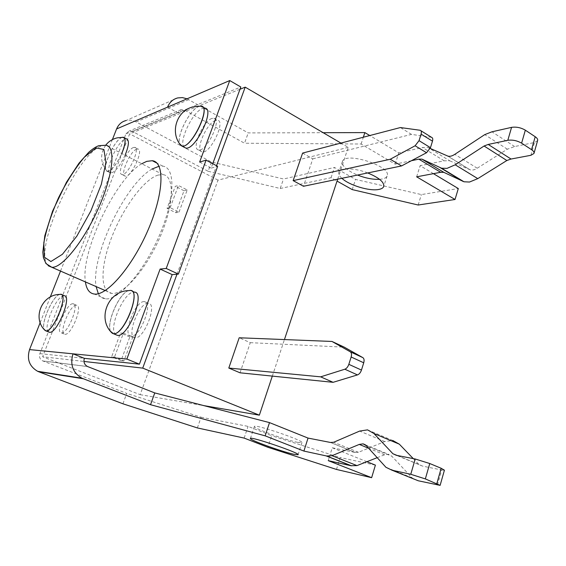 <?xml version="1.0" encoding="UTF-8"?>
<svg xmlns="http://www.w3.org/2000/svg" width="566" height="566" viewBox="0 0 566 566"><rect width="100%" height="100%" fill="white"/><g stroke="black" fill="none" stroke-linecap="round" stroke-linejoin="round"><path stroke-width="0.42" stroke-dasharray="2.83 2.12" d="M40.172 322.655L50.282 297.03M60.52 271.079L112.386 139.611M177.738 97.918L126.013 120.544C129.458 119.759 132.84 120.225 136.165 121.952L211.5 162.039L283.502 178.99L334.471 167.458L355.547 179.422L421.387 194.584L458.311 188.556M122.935 403.799L126.749 393.405L42.733 360.91C39.882 359.332 38.927 356.905 39.882 353.63L125.942 133.831L129.204 130.994L132.451 131.475L208.118 171.279L211.5 162.039M197.371 427.931L201.079 417.213L126.749 393.405M201.079 417.213L248.057 426.382L271.694 435.707L267.902 447.289M244.151 438.091L248.057 426.382M328.23 460.632L329.313 457.158M329.348 457.052L332.228 447.791L355.045 452.418L330.325 442.428M367.539 429.87L392.754 440.482L384.738 441.558L358.469 452.291L355.045 452.418M437.433 485.069L441.706 469.992L422.505 466.094L418.932 464.474L413.265 458.609M413.689 478.935L412.062 477.81L391.849 456.224L366.393 445.76M377.204 457.675L384.576 454.788L388.446 454.279L391.849 456.224M336.487 469.447L340.166 457.547L271.694 435.707M332.228 447.791L366.895 461.715M375.4 465.125L340.166 457.547M297.73 442.371L301.933 442.669C304.911 440.9 254.495 423.708 254.396 426.453C252.337 427.868 285.505 440.03 297.73 442.371M115.697 334.64C107.83 329.2 123.883 291.646 133.788 292.12L134.354 292.134M48.421 331.881C42.556 328.16 56.65 295.254 63.845 295.742L64.177 295.749M141.755 163.744C115.514 178.545 80.372 252.146 85.424 281.932M125.1 155.226C119.794 166.39 114.997 172.326 110.71 173.019C103.684 172.821 116.964 141.698 125.1 139.158L126.572 138.932M184.134 147.188C178.233 142.094 192.645 111.665 202.451 108.495L204.885 108.127M187.063 98.809L248.226 132.911L323.179 132.706M433.429 173.656L420.113 165.682L444.168 160.808L449.701 160.794L427.882 147.415L422.448 147.542L398.768 152.898L369.789 135.543M379.581 179.337L382.092 179.019C384.781 178.481 386.444 177.483 387.073 176.019C392.358 166.468 345.09 151.172 342.402 161.522C341.652 165.902 346.689 170.416 357.507 175.064M167.543 107.158L177.696 112.733L240.812 87.001M212.752 163.708L211.132 168.13L217.662 166.319M152.091 169.029C125.489 183.49 90.539 256.731 96.107 286.587M98.321 293.704C99.991 296.74 102.361 298.445 105.432 298.813C118.329 300.836 143.934 271.666 159.456 235.237C175.135 198.836 175.693 167.55 162.81 166.149L159.046 166.241M208.118 171.279L280.212 188.492L283.502 178.99M125.942 133.831L177.696 112.733L181.219 109.613L184.742 110.193L244.519 143.219L248.226 132.911M411.447 160.702L395.188 164.147L361.108 144.012L244.519 143.219M280.212 188.492L331.039 177.731L337.039 181.092M367.709 172.948C354.847 167.869 340.293 167.522 338.914 172.022C338.256 173.804 339.246 175.899 341.871 178.304M441.706 469.992L444.416 470.183M418.932 464.474L397.063 455.446M384.738 441.558L359.651 431.073M358.469 452.291L333.692 442.251M384.576 454.788L368.664 448.265M412.062 477.81L385.92 467.283M199.642 162.06L211.132 168.13M128.432 290.655C119.256 293.11 106.118 322.783 110.497 331.294M59.444 294.462C52.525 296.336 40.773 323.115 44.148 329.412M122.185 137.354L121.86 137.467C113.766 140.05 100.451 171.215 107.42 171.378C111.686 170.663 116.469 164.713 121.782 153.528M199.487 106.21L198.793 106.45C189.978 109.394 176.38 135.805 179.599 143.686M361.108 144.012L363.337 137.227M395.188 164.147L398.768 152.898M430.195 148.426L427.882 147.415M331.039 177.731L334.471 167.458M352.222 189.596L355.547 179.422M416.647 176.818L420.113 165.682M537.587 140.63L534.509 142.512L514.635 146.537L507.355 149.198L477.216 168.222C474.556 169.892 472.221 170.437 470.205 169.842L449.701 160.794M418.161 205.012L421.387 194.584M211.889 118.45C202.911 121.124 190.94 149.438 198.624 149.933C206.491 152.176 222.502 118.761 213.835 118.195L211.889 118.45M144.04 301.607C134.97 301.084 121.846 335.822 131.128 336.034C139.993 337.817 153.945 301.586 144.464 301.628L144.04 301.607M133.477 147.514C126.862 149.403 116.285 174.278 122.044 174.498C127.76 176.139 141.019 147.577 134.651 147.358L133.477 147.514M72.83 303.751C66.356 303.27 54.725 332.836 61.432 332.872C67.722 334.251 79.926 303.609 73.078 303.765L72.83 303.751M129.763 290.492L128.885 290.634C119.631 292.148 105.672 323.66 110.773 331.626M60.314 294.37L59.798 294.447C52.893 295.41 40.349 323.985 44.374 329.667M122.497 137.361L121.817 137.566C114.275 139.944 101.385 168.64 106.811 171.045C110.901 171.526 115.874 165.682 121.754 153.513M199.876 106.224L198.751 106.564C189.773 109.542 176.033 136.753 179.825 144.012M507.355 149.198L484.737 134.63M477.216 168.222L454.802 154.341M469.638 169.623L447.331 155.898M215.49 120.452C206.47 123.091 194.534 151.355 202.267 151.886C210.198 154.164 226.174 120.813 217.45 120.211L215.49 120.452M147.952 303.326C138.826 302.768 125.758 337.456 135.104 337.697C144.04 339.508 157.928 303.348 148.384 303.348L147.952 303.326M136.682 149.176C130.031 151.037 119.483 175.877 125.277 176.118C131.043 177.788 144.273 149.268 137.863 149.021L136.682 149.176M76.269 305.208C69.752 304.699 58.164 334.223 64.92 334.287C71.259 335.68 83.421 305.088 76.523 305.215L76.269 305.208M176.974 274.213L216.537 165.725M239.984 89.258L129.664 133.852L42.606 356.75L83.945 361.441M158.14 175.05C144.139 179.238 123.742 206.859 112.224 235.958C100.578 265.044 99.552 291.907 111.714 293.393C123.402 295.254 146.382 269.154 160.235 236.623C174.229 204.121 174.717 175.941 163.015 174.618L158.14 175.05M337.676 179.174L348.239 147.344L340.93 143.078M272.317 376.107L284.443 339.572M302.605 153.082L312.807 158.848L303.475 186.271M240.026 372.803L250.278 342.671L239.192 337.775M348.239 147.344L218.002 180.144L140.149 394.672L42.606 356.75M140.149 394.672L203.774 405.61M218.002 180.144L129.664 133.852M179.026 212.087L187.219 189.957L178.453 185.492L175.297 186.313L167.055 208.387L170.175 207.701L179.026 212.087L175.87 212.745L167.055 208.387M170.175 207.701L178.453 185.492M123.409 333.176L132.784 337.088L123.954 360.945L114.488 357.125L111.615 356.849L120.501 333.063L123.409 333.176L114.488 357.125M312.807 158.848L411.524 134.39L431.533 137.326M411.524 134.39L400.395 127.548M250.278 342.671L344.22 347.135M187.219 189.957L184.021 190.749L175.87 212.745M184.021 190.749L175.297 186.313M123.954 360.945L121.039 360.648L129.819 336.947L132.784 337.088M129.819 336.947L120.501 333.063M121.039 360.648L111.615 356.849M42.917 360.988L87.709 366.591M39.882 353.63L84.355 358.328M188.74 99.63L136.165 121.952M444.168 160.808L422.448 147.542M132.451 131.475L184.742 110.193M422.505 466.094L396.377 455.319M530.887 155.296L534.509 142.512M514.635 146.537L491.939 131.807M163.015 174.618L105.616 145.257L101.257 146.049C75.986 154.419 32.113 252.578 48.23 265.744M431.349 137.29L419.993 130.237M254.396 426.453L250.413 438.452M301.933 442.669L298.105 454.668M87.504 366.506L42.733 360.91M181.219 109.613L129.204 130.994M330.494 442.463L355.215 452.453M365.282 444.756L388.446 454.279M130.371 290.379L132.14 291.157M60.689 294.263L61.715 294.702M162.81 166.149L156.945 163.121M105.432 298.813L94.402 294.051M107.42 171.378L110.71 173.019M123.317 137.234L124.287 137.736M201.213 106.075L202.812 106.967M342.402 161.522L338.914 172.022M387.073 176.019L383.826 186.179M447.883 156.11L470.205 169.842M198.624 149.933L202.267 151.886M213.835 118.195L217.45 120.211M131.128 336.034L135.104 337.697M144.464 301.628L148.384 303.348M122.044 174.498L125.277 176.118M134.651 147.358L137.863 149.021M61.432 332.872L64.92 334.287M73.078 303.765L76.523 305.215M105.665 145.264C99.956 154.023 100.338 162.619 106.811 171.045M105.198 290.549L111.714 293.393M420.177 130.272L420.906 130.732"/><path stroke-width="0.85" d="M368.664 448.265L359.276 444.416L332.009 455.694L326.709 456.012L303.907 451.074L265.157 435.848L150.528 404.697L81.907 378.187C72.851 372.753 69.88 364.631 72.993 353.828L84.355 358.328L139.42 364.15L172.177 274.609L178.396 274.093L217.662 166.319L206.074 160.157L199.642 162.06L229.754 80.556L167.543 107.158C169.559 102.248 172.955 99.17 177.738 97.918L182.401 97.607L187.063 98.809M83.124 378.711L38.721 371.756L122.935 403.799L197.371 427.931L244.151 438.091L267.902 447.289L336.487 469.447L371.636 477.69L328.23 460.632L350.977 465.726L326.122 455.899M293.91 454.3L298.077 454.753C300.935 453.366 250.384 436.082 250.413 438.452C248.439 439.584 281.734 451.689 293.91 454.3M150.528 404.697L154.766 392.924L87.504 366.506C84.369 364.745 83.322 362.014 84.355 358.328M38.721 371.756L37.618 371.289C29.382 366.428 26.687 359.198 29.545 349.597L40.172 322.655M265.157 435.848L269.508 422.611L308.038 438.084L330.494 442.463L333.692 442.251L359.651 431.073L367.539 429.87L373.928 433.499L392.889 453.727L396.377 455.319L415.211 458.991L429.757 463.526L441.169 468.273L444.416 470.183L440.143 485.303M154.766 392.924L269.508 422.611M50.282 297.03L60.52 271.079M112.386 139.611L116.596 128.942C118.464 124.52 121.605 121.718 126.013 120.544M303.907 451.074L308.038 438.084M413.689 478.935L418.274 480.782L440.122 485.366L425.349 478.907L410.767 474.287L391.983 470.205L385.92 467.283L366.393 445.76L363.089 443.85L365.282 444.756M359.276 444.416L363.089 443.85M377.204 457.675L356.976 465.599L332.009 455.694M356.976 465.599L350.977 465.726M392.754 440.482L399.32 444.168L373.928 433.499M413.265 458.609L399.32 444.168M371.636 477.69L375.4 465.125L366.895 461.715M206.074 160.157L166.22 268.468L160.114 269.062L126.862 359.07L29.545 349.597M126.862 359.07L139.42 364.15M132.14 291.157L134.354 292.134C145.964 291.907 128.305 337.485 117.466 335.376L115.697 334.64M61.715 294.702L64.177 295.749C72.554 295.417 57.124 333.933 49.454 332.299L48.421 331.881M85.424 281.932C86.471 289.353 89.463 293.393 94.402 294.051C106.995 295.933 132.458 266.452 148.136 229.824C163.956 193.225 164.89 161.947 152.282 160.716L146.771 161.352L141.755 163.744M124.287 137.736L126.572 138.932C129.423 140.184 128.928 145.618 125.1 155.226M202.812 106.967L204.885 108.127C215.505 108.658 195.341 150.733 185.747 148.044L184.134 147.188M337.039 181.092L352.222 189.596L418.161 205.012L455.029 199.487L458.311 188.556L433.429 173.656M369.789 135.543L364.865 132.593L323.179 132.706M357.507 175.064C365.608 178.198 372.966 179.62 379.581 179.337M229.754 80.556L240.812 87.001L212.752 163.708M159.046 166.241L152.091 169.029M96.107 286.587L98.321 293.704M411.447 160.702L418.826 159.138L421.911 159.124L441.593 168.215L463.993 181.778L443.801 172.333L421.911 159.124M455.029 199.487L416.647 176.818L440.659 172.29L443.801 172.333M341.871 178.304C349.18 185.245 369.442 191.393 378.746 189.461C381.434 188.966 383.083 188.004 383.698 186.582C384.47 182.28 379.142 177.738 367.709 172.948M397.063 455.446L392.889 453.727M160.114 269.062L172.177 274.609M166.22 268.468L178.396 274.093M110.497 331.294L113.412 333.692C124.166 335.765 141.903 290.096 130.371 290.379L128.432 290.655M44.148 329.412L45.91 330.869C53.515 332.475 69.002 293.903 60.689 294.263L59.444 294.462M121.782 153.528C125.631 143.906 126.14 138.479 123.317 137.234L122.185 137.354M179.599 143.686L182.033 146.07C191.556 148.709 211.762 106.557 201.213 106.075L199.487 106.21M363.337 137.227L364.865 132.593M463.993 181.778L469.511 182.033L477.775 178.63L506.86 160.511L511.034 159.032L530.887 155.296L533.95 153.492C534.354 152.296 533.547 151.016 531.538 149.657L521.611 143.163C517.112 140.609 512.513 139.653 507.815 140.297L511.572 127.364L491.939 131.807L484.737 134.63L454.802 154.341C452.163 156.075 449.857 156.662 447.883 156.11L430.195 148.426M507.815 140.297L488.21 144.443L484.079 146.007L455.198 164.791L447.013 168.371L441.593 168.215M110.773 331.626L112.217 333.19C122.171 339.876 143.092 288.667 129.763 290.492M44.374 329.667L45.216 330.544C52.143 335.313 69.752 292.919 60.314 294.37M121.754 153.513C125.885 142.986 126.133 137.602 122.497 137.361L117.261 137.842C112.514 138.96 108.644 141.436 105.665 145.264M179.825 144.012L181.021 145.547C189.964 152.438 213.715 102.885 199.876 106.224L193.622 106.797C176.804 109.953 169.397 132.734 181.021 145.547M462.634 181.226L440.27 167.699M477.775 178.63L455.198 164.791M506.86 160.511L484.079 146.007M511.572 127.364C516.277 126.664 520.862 127.598 525.333 130.173L535.203 136.731C537.198 138.104 537.997 139.406 537.587 140.63L534.042 153.174M83.945 361.441L142.731 368.119L176.974 274.213M216.537 165.725L245.191 87.15L239.984 89.258M203.774 405.61L259.355 415.161L142.731 368.119M340.93 143.078L245.191 87.15M259.355 415.161L272.317 376.107M284.443 339.572L337.676 179.174M420.906 130.732L431.533 137.326C432.742 137.779 433.061 139.052 432.488 141.16L421.09 134.114C421.677 131.991 421.373 130.711 420.177 130.272L400.395 127.548L302.605 153.082L293.146 180.625L390.257 159.251L401.549 165.93L303.475 186.271L293.146 180.625M228.798 368.056L240.026 372.803L333.091 382.319L320.66 376.843L228.798 368.056L239.192 337.775L331.98 341.454L350.312 351.826C351.564 352.717 351.833 354.443 351.139 356.997L348.833 364.334C347.927 366.888 346.597 368.516 344.843 369.216L320.66 376.843M432.488 141.16L430.464 147.676L426.545 152.735L401.549 165.93M421.09 134.114L419.038 140.658L415.111 145.766L390.257 159.251M333.091 382.319L357.471 374.911C359.24 374.225 360.57 372.619 361.462 370.079L363.726 362.785C364.405 360.252 364.115 358.526 362.841 357.627L344.22 347.135L331.98 341.454M410.767 474.287L415.211 458.991M167.543 107.158L116.596 128.942M440.659 172.29L418.826 159.138M425.349 478.907L429.757 463.526M418.274 480.782L391.983 470.205M436.832 483.562L441.169 468.273M511.034 159.032L488.21 144.443M521.611 143.163L525.333 130.173M531.538 149.657L535.203 136.731M48.23 265.744L51.796 267.279C61.998 268.404 84.242 240.776 98.831 207.305C113.554 173.847 115.917 145.71 105.616 145.257L98.887 145.653C96.008 146.636 92.583 148.886 88.614 152.403L78.943 163.256L66.47 182.231L52.539 211.238L44.82 235.711L42.825 252.153L43.419 257.686L45.966 263.572L51.796 267.279L105.198 290.549M96.093 147.924L84.398 157.129C75.412 167.953 66.816 181.445 58.609 197.605C51.308 214.16 46.377 229.223 43.815 242.8L44.374 257.169L50.883 261.542L62.43 254.275L76.806 236.199L90.864 210.955L101.342 184.29L105.927 162.279L103.896 149.481L96.093 147.924M430.464 147.676L419.038 140.658M426.545 152.735L415.111 145.766M357.471 374.911L344.843 369.216M361.462 370.079L348.833 364.334M363.726 362.785L351.139 356.997M362.841 357.627L350.312 351.826M81.907 378.187L37.618 371.289M326.709 456.012L351.578 465.839M113.412 333.692L117.466 335.376M45.91 330.869L49.454 332.299M156.945 163.121L152.282 160.716M182.033 146.07L185.747 148.044M383.826 186.179L383.698 186.582M128.885 290.634C108.035 290.669 96.708 319.026 112.217 333.19M59.798 294.447C41.827 294.306 31.873 318.545 45.216 330.544"/></g></svg>
